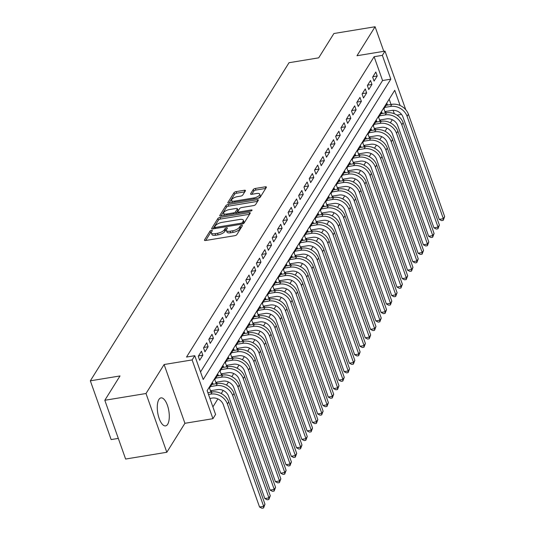 <?xml version="1.0" encoding="UTF-8"?>
<svg xmlns="http://www.w3.org/2000/svg" width="535" height="535" viewBox="0 0 535 535"><rect width="100%" height="100%" fill="white"/><g stroke="black" fill="none" stroke-linecap="round" stroke-linejoin="round"><path stroke-width="0.8" d="M211.506 230.331A1.251 0.475 -19.5 0 0 210.014 231.1L204.504 239.921A1.786 0.675 -19.5 0 0 204.437 240.255A1.786 0.675 -19.5 0 0 205.6 240.489L234.718 235.701A1.786 0.675 -19.5 0 0 236.851 234.604L242.368 225.783A1.251 0.475 -19.5 0 0 242.415 225.549A1.251 0.475 -19.5 0 0 241.599 225.389A1.251 0.475 -19.5 0 0 240.101 226.158L239.386 227.295A5.718 2.16 -19.5 0 1 232.551 230.806L230.124 231.207A5.718 2.16 -19.5 0 1 226.399 230.451A5.718 2.16 -19.5 0 1 226.606 229.395L227.321 228.258A1.251 0.475 -19.5 0 0 227.368 228.024A1.251 0.475 -19.5 0 0 226.552 227.857A1.251 0.475 -19.5 0 0 225.054 228.626L224.346 229.769A5.718 2.16 -19.5 0 1 217.511 233.273L215.083 233.675A5.718 2.16 -19.5 0 1 211.352 232.926A5.718 2.16 -19.5 0 1 211.566 231.869L212.281 230.725A1.251 0.475 -19.5 0 0 212.321 230.491A1.251 0.475 -19.5 0 0 211.506 230.331M211.439 232.096A1.251 0.475 -19.5 0 0 210.576 232.685L205.714 240.469M241.506 227.161A1.251 0.475 -19.5 0 0 240.663 227.743L239.947 228.886L239.386 227.295M226.486 229.622A1.251 0.475 -19.5 0 0 225.623 230.217L224.907 231.354L224.346 229.769M158.895 399.498A14.191 5.638 80.7 0 0 158.333 415.728A14.191 5.638 80.7 0 0 165.582 425.893A14.191 5.638 80.7 0 0 167.669 424.275A14.191 5.638 80.7 0 0 168.237 408.044A14.191 5.638 80.7 0 0 160.981 397.88A14.191 5.638 80.7 0 0 158.895 399.498M245.398 190.834A1.786 0.675 -19.5 0 0 245.458 190.507A1.786 0.675 -19.5 0 0 244.294 190.273L236.129 191.617A1.786 0.675 -19.5 0 0 233.989 192.714L227.87 202.511A1.786 0.675 -19.5 0 0 227.803 202.839A1.786 0.675 -19.5 0 0 228.967 203.073L258.084 198.291A1.786 0.675 -19.5 0 0 260.224 197.194L266.343 187.397A1.786 0.675 -19.5 0 0 266.41 187.063A1.786 0.675 -19.5 0 0 265.246 186.829L255.376 188.454A1.786 0.675 -19.5 0 0 253.242 189.55L250.621 193.744A1.786 0.675 -19.5 0 0 250.554 194.071A1.786 0.675 -19.5 0 0 251.717 194.305L256.613 193.503A4.775 1.806 -19.5 0 1 259.729 194.131A4.775 1.806 -19.5 0 1 253.837 197.943L234.671 201.093A4.775 1.806 -19.5 0 1 231.555 200.471A4.775 1.806 -19.5 0 1 237.446 196.653L240.636 196.124A1.786 0.675 -19.5 0 0 242.776 195.034L245.398 190.834M200.531 371.965L382.565 80.531L374.125 56.71L382.364 55.352L385.006 51.126L405.744 109.688M104.813 400.274L146.008 393.506L166.82 452.269L125.618 459.037L104.813 400.274L120 375.951L90.341 380.82L289.034 62.715L318.7 57.84L333.893 33.518L375.095 26.75L356.992 55.727L385.006 51.126M166.82 452.269L184.916 423.292L164.111 364.529L146.008 393.506M164.111 364.529L192.125 359.928L194.767 355.695L203.206 379.516L390.804 79.18L382.364 55.352M374.125 56.71L186.528 357.052L194.767 355.695M219.992 217.444A1.786 0.675 -19.5 0 0 217.859 218.541L211.74 228.338A1.786 0.675 -19.5 0 0 211.673 228.666A1.786 0.675 -19.5 0 0 212.836 228.9L241.954 224.118A1.786 0.675 -19.5 0 0 244.087 223.021L250.213 213.224A1.786 0.675 -19.5 0 0 250.28 212.89A1.786 0.675 -19.5 0 0 249.109 212.656L219.992 217.444L220.56 219.029A1.786 0.675 -19.5 0 0 218.42 220.126L212.95 228.88M219.805 215.424L225.924 205.627A1.786 0.675 -19.5 0 1 228.064 204.53L257.181 199.742A1.786 0.675 -19.5 0 1 258.345 199.976A1.786 0.675 -19.5 0 1 258.278 200.311L255.656 204.504A1.786 0.675 -19.5 0 1 253.523 205.6L241.713 207.54A1.786 0.675 -19.5 0 0 239.573 208.637L237.841 211.419A1.786 0.675 -19.5 0 0 237.774 211.746A1.786 0.675 -19.5 0 0 238.938 211.98L251.229 209.961A1.251 0.475 -19.5 0 1 252.045 210.128A1.251 0.475 -19.5 0 1 250.507 211.124L220.901 215.986A1.786 0.675 -19.5 0 1 219.738 215.752A1.786 0.675 -19.5 0 1 219.805 215.424L219.999 215.966M383.796 51.327L375.095 26.75M387.521 105.047L387.072 103.797L383.903 108.873L385.307 112.838L386.237 111.36M382.237 113.507L381.789 112.256L378.619 117.332L380.024 121.298L380.947 119.82M376.948 121.967L376.506 120.716L373.336 125.792L374.741 129.758L375.664 128.28M371.664 130.433L371.223 129.176L368.053 134.252L369.458 138.224L370.38 136.739M366.381 138.893L365.933 137.635L362.763 142.711L364.174 146.684L365.097 145.199M361.098 147.352L360.65 146.095L357.48 151.171L358.885 155.143L359.814 153.659M355.815 155.812L355.367 154.555L352.197 159.631L353.602 163.603L354.524 162.118M350.525 164.272L350.084 163.014L346.914 168.09L348.318 172.063L349.241 170.585M345.242 172.731L344.801 171.474L341.631 176.55L343.035 180.522L343.958 179.044M339.959 181.191L339.511 179.934L336.341 185.01L337.752 188.982L338.675 187.504M334.676 189.651L334.228 188.394L331.058 193.476L332.462 197.442L333.392 195.964M329.393 198.111L328.945 196.86L325.775 201.936L327.179 205.901L328.102 204.423M324.103 206.57L323.662 205.32L320.492 210.395L321.896 214.361L322.819 212.883M318.82 215.037L318.378 213.779L315.209 218.855L316.613 222.827L317.536 221.343M313.537 223.496L313.089 222.239L309.919 227.315L311.33 231.287L312.253 229.803M308.254 231.956L307.806 230.699L304.636 235.774L306.04 239.747L306.97 238.262M302.971 240.416L302.522 239.158L299.353 244.234L300.757 248.207L301.68 246.722M297.681 248.875L297.239 247.618L294.069 252.694L295.474 256.666L296.397 255.188M292.398 257.335L291.956 256.078L288.786 261.154L290.191 265.126L291.114 263.648M287.114 265.795L286.666 264.537L283.496 269.613L284.908 273.586L285.83 272.108M281.831 274.254L281.383 272.997L278.213 278.073L279.618 282.045L280.547 280.567M276.548 282.714L276.1 281.457L272.93 286.539L274.335 290.505L275.257 289.027M271.258 291.174L270.817 289.923L267.647 294.999L269.051 298.965L269.974 297.487M265.975 299.633L265.534 298.383L262.364 303.459L263.768 307.424L264.691 305.946M260.692 308.1L260.244 306.843L257.074 311.918L258.485 315.891L259.408 314.406M255.409 316.56L254.961 315.302L251.791 320.378L253.195 324.35L254.125 322.866M250.126 325.019L249.678 323.762L246.508 328.838L247.912 332.81L248.835 331.325M244.836 333.479L244.395 332.222L241.225 337.297L242.629 341.27L243.552 339.785M239.553 341.939L239.112 340.681L235.942 345.757L237.346 349.729L238.269 348.252M234.27 350.398L233.822 349.141L230.652 354.217L232.063 358.189L232.986 356.711M228.987 358.858L228.539 357.601L225.369 362.677L226.773 366.649L227.703 365.171M223.704 367.318L223.255 366.06L220.086 371.136L221.49 375.109L222.413 373.631M218.414 375.777L217.972 374.527L214.802 379.603L216.207 383.568L217.13 382.09M213.131 384.237L212.689 382.986L209.513 388.062L210.924 392.028L211.847 390.55M201.441 351.221L198.271 356.297L199.675 360.269L202.845 355.193L201.441 351.221M206.724 342.761L203.554 347.837L204.958 351.809L208.128 346.727L206.724 342.761M212.007 334.301L208.837 339.377L210.242 343.343L213.411 338.267L212.007 334.301M217.29 325.842L214.12 330.918L215.525 334.883L218.695 329.807L217.29 325.842M222.573 317.375L219.403 322.458L220.815 326.424L223.984 321.348L222.573 317.375M227.863 308.916L224.693 313.991L226.098 317.964L229.268 312.888L227.863 308.916M233.146 300.456L229.976 305.532L231.381 309.504L234.551 304.428L233.146 300.456M238.429 291.996L235.26 297.072L236.664 301.044L239.834 295.969L238.429 291.996M243.713 283.537L240.543 288.612L241.947 292.585L245.117 287.509L243.713 283.537M248.996 275.077L245.826 280.153L247.237 284.125L250.407 279.049L248.996 275.077M254.285 266.617L251.116 271.693L252.52 275.665L255.69 270.59L254.285 266.617M259.569 258.158L256.399 263.233L257.803 267.206L260.973 262.13L259.569 258.158M264.852 249.698L261.682 254.774L263.086 258.746L266.256 253.664L264.852 249.698M270.135 241.238L266.965 246.314L268.369 250.28L271.539 245.204L270.135 241.238M275.418 232.778L272.248 237.854L273.659 241.82L276.829 236.744L275.418 232.778M280.708 224.312L277.538 229.395L278.942 233.36L282.112 228.284L280.708 224.312M285.991 215.852L282.821 220.928L284.225 224.901L287.395 219.825L285.991 215.852M291.274 207.393L288.104 212.469L289.509 216.441L292.678 211.365L291.274 207.393M296.557 198.933L293.387 204.009L294.792 207.981L297.962 202.905L296.557 198.933M301.84 190.473L298.67 195.549L300.082 199.522L303.251 194.446L301.84 190.473M307.13 182.014L303.96 187.089L305.365 191.062L308.534 185.986L307.13 182.014M312.413 173.554L309.243 178.63L310.648 182.602L313.818 177.526L312.413 173.554M317.696 165.094L314.526 170.17L315.931 174.142L319.101 169.067L317.696 165.094M322.979 156.635L319.81 161.71L321.214 165.683L324.384 160.6L322.979 156.635M328.263 148.175L325.093 153.251L326.504 157.216L329.674 152.141L328.263 148.175M333.552 139.715L330.383 144.791L331.787 148.757L334.957 143.681L333.552 139.715M338.836 131.249L335.666 136.331L337.07 140.297L340.24 135.221L338.836 131.249M344.119 122.789L340.949 127.865L342.353 131.837L345.523 126.762L344.119 122.789M349.402 114.329L346.232 119.405L347.636 123.378L350.806 118.302L349.402 114.329M354.685 105.87L351.515 110.946L352.926 114.918L356.096 109.842L354.685 105.87M359.975 97.41L356.805 102.486L358.209 106.458L361.379 101.382L359.975 97.41M365.258 88.95L362.088 94.026L363.492 97.999L366.662 92.923L365.258 88.95M370.541 80.491L367.371 85.567L368.776 89.539L371.945 84.463L370.541 80.491M374.059 81.079L377.235 76.003L375.824 72.031L372.654 77.107L374.059 81.079M212.903 406.901L217.892 398.916M221.243 393.546L223.175 390.456M226.526 385.086L228.458 381.997M231.815 376.627L233.748 373.537M237.099 368.167L239.031 365.071M242.382 359.707L244.314 356.611M247.665 351.248L249.598 348.151M252.948 342.788L254.881 339.692M258.238 334.328L260.171 331.232M263.521 325.868L265.454 322.772M268.804 317.402L270.737 314.312M274.087 308.942L276.02 305.853M279.37 300.483L281.303 297.393M284.66 292.023L286.593 288.933M289.943 283.563L291.876 280.467M295.226 275.104L297.159 272.007M300.51 266.644L302.442 263.548M305.793 258.184L307.725 255.088M311.082 249.725L313.015 246.628M316.366 241.265L318.298 238.169M321.649 232.805L323.581 229.709M326.932 224.339L328.864 221.249M332.215 215.879L334.148 212.79M337.505 207.419L339.437 204.33M342.788 198.96L344.721 195.87M348.071 190.5L350.004 187.404M353.354 182.04L355.287 178.944M358.637 173.581L360.57 170.484M363.927 165.121L365.86 162.025M369.21 156.661L371.143 153.565M374.493 148.202L376.426 145.105M379.776 139.742L381.709 136.646M385.06 131.276L386.992 128.186M390.349 122.816L392.282 119.726M394.328 113.761L393.111 110.317M391.038 104.472L389.172 99.202M90.341 380.82L111.146 439.583L118.315 438.406M396.983 115.139L401.524 114.39M400.133 105.522L394.736 90.295L207.139 390.637L215.578 414.458L212.937 418.691L192.125 359.928M184.916 423.292L212.937 418.691M382.565 80.531L390.804 79.18M202.845 355.193L198.512 355.902M208.128 346.727L203.802 347.442M213.411 338.267L209.085 338.983M218.695 329.807L214.368 330.523M223.984 321.348L219.651 322.063M229.268 312.888L224.934 313.597M234.551 304.428L230.224 305.137M239.834 295.969L235.507 296.678M245.117 287.509L240.79 288.218M250.407 279.049L246.073 279.758M255.69 270.59L251.356 271.298M260.973 262.13L256.646 262.839M266.256 253.664L261.929 254.379M271.539 245.204L267.212 245.919M276.829 236.744L272.496 237.46M282.112 228.284L277.779 229M287.395 219.825L283.068 220.534M292.678 211.365L288.352 212.074M297.962 202.905L293.635 203.614M303.251 194.446L298.918 195.155M308.534 185.986L304.201 186.695M313.818 177.526L309.491 178.235M319.101 169.067L314.774 169.776M324.384 160.6L320.057 161.316M329.674 152.141L325.34 152.856M334.957 143.681L330.623 144.396M340.24 135.221L335.913 135.937M345.523 126.762L341.196 127.47M350.806 118.302L346.479 119.011M356.096 109.842L351.762 110.551M361.379 101.382L357.046 102.091M366.662 92.923L362.335 93.632M371.945 84.463L367.619 85.172M377.235 76.003L372.902 76.712M211.352 232.926L211.913 234.511A5.718 2.16 -19.5 0 0 215.645 235.266L215.083 233.675M224.907 231.354A5.718 2.16 -19.5 0 1 218.073 234.865L215.645 235.266M226.399 230.451L226.96 232.043A5.718 2.16 -19.5 0 0 230.685 232.792L230.124 231.207M239.947 228.886A5.718 2.16 -19.5 0 1 233.113 232.391L230.685 232.792M249.557 214.267L220.56 219.029M214.575 227.054A1.251 0.475 -19.5 0 0 214.528 227.281A1.251 0.475 -19.5 0 0 215.344 227.449L240.904 223.249A1.251 0.475 -19.5 0 0 242.395 222.48L243.151 221.276A5.718 2.16 -19.5 0 0 243.358 220.219A5.718 2.16 -19.5 0 0 239.633 219.47L222.159 222.339A5.718 2.16 -19.5 0 0 215.324 225.85L214.575 227.054M243.358 220.219L243.92 221.804A5.718 2.16 -19.5 0 1 243.713 222.868L243.171 223.724M221.015 215.966L226.486 207.212L225.924 205.627M257.623 201.354L228.626 206.115A1.786 0.675 -19.5 0 0 226.486 207.212M229.462 209.553A4.775 1.806 -19.5 0 0 223.57 213.371A4.775 1.806 -19.5 0 0 226.686 213.993L233.441 212.883A1.786 0.675 -19.5 0 0 235.574 211.786L237.313 209.004A1.786 0.675 -19.5 0 0 237.379 208.677A1.786 0.675 -19.5 0 0 236.216 208.443L229.462 209.553M223.57 213.371L224.132 214.956A4.775 1.806 -19.5 0 0 224.519 215.391M236.042 213.498A1.786 0.675 -19.5 0 0 236.136 213.378L235.574 211.786M237.379 208.677L237.941 210.268A1.786 0.675 -19.5 0 1 237.874 210.596L236.136 213.378M231.555 200.471L232.116 202.056A4.775 1.806 -19.5 0 0 232.504 202.498M258.017 198.304A4.775 1.806 -19.5 0 0 260.291 195.716L259.729 194.131M265.694 188.44L255.937 190.039A1.786 0.675 -19.5 0 0 253.804 191.135L251.831 194.285M244.742 191.878L236.691 193.202A1.786 0.675 -19.5 0 0 234.551 194.299L229.08 203.059M209.914 398.461L212.248 398.073A9.102 7.61 32 0 1 223.302 404.661L259.549 507.026L263.668 506.344L227.422 403.985A13.649 11.416 -148 0 0 210.843 394.108L208.503 394.489M264.986 504.231L263.561 507.982L263.668 506.344L264.986 504.231L228.739 401.872A13.649 11.416 -148 0 0 212.161 391.988L207.868 392.697M263.561 507.982L261.909 508.25L259.549 507.026M210.476 390.777L217.531 389.614A9.102 7.61 32 0 1 228.585 396.201L264.832 498.56L268.951 497.884L232.705 395.526A13.649 11.416 -148 0 0 216.127 385.648L210.442 386.578M270.275 495.771L268.844 499.516L268.951 497.884L270.275 495.771L234.022 393.412A13.649 11.416 -148 0 0 217.451 383.528L211.76 384.464M268.844 499.516L267.192 499.79L264.832 498.56M215.759 382.318L222.814 381.154A9.102 7.61 32 0 1 233.869 387.741L270.115 490.1L274.234 489.425L237.988 387.066A13.649 11.416 -148 0 0 221.41 377.188L215.725 378.118M275.558 487.311L274.127 491.056L274.234 489.425L275.558 487.311L239.312 384.953A13.649 11.416 -148 0 0 222.734 375.068L217.049 376.005M274.127 491.056L272.482 491.331L270.115 490.1M221.049 373.851L228.104 372.694A9.102 7.61 32 0 1 239.152 379.282L275.398 481.64L279.517 480.965L243.271 378.606A13.649 11.416 -148 0 0 226.693 368.722L221.008 369.658M280.842 478.852L279.41 482.597L279.517 480.965L280.842 478.852L244.595 376.493A13.649 11.416 -148 0 0 228.017 366.609L222.333 367.545M279.41 482.597L277.765 482.871L275.398 481.64M226.332 365.392L233.387 364.235A9.102 7.61 32 0 1 244.435 370.822L280.688 473.181L284.807 472.505L248.561 370.146A13.649 11.416 -148 0 0 231.983 360.262L226.292 361.199M286.125 470.392L284.694 474.137L284.807 472.505L286.125 470.392L249.878 368.033A13.649 11.416 -148 0 0 233.3 358.149L227.616 359.085M284.694 474.137L283.048 474.411L280.688 473.181M231.615 356.932L238.67 355.775A9.102 7.61 32 0 1 249.725 362.362L285.971 464.721L290.09 464.046L253.844 361.687A13.649 11.416 -148 0 0 237.266 351.803L231.581 352.739M291.408 461.932L289.983 465.677L290.09 464.046L291.408 461.932L255.162 359.573A13.649 11.416 -148 0 0 238.583 349.689L232.899 350.626M289.983 465.677L288.332 465.952L285.971 464.721M236.898 348.472L243.953 347.315A9.102 7.61 32 0 1 255.008 353.903L291.254 456.261L295.373 455.586L259.127 353.227A13.649 11.416 -148 0 0 242.549 343.343L236.865 344.279M296.698 453.466L295.266 457.218L295.373 455.586L296.698 453.466L260.445 351.107A13.649 11.416 -148 0 0 243.873 341.23L238.182 342.166M295.266 457.218L293.615 457.485L291.254 456.261M242.181 340.013L249.236 338.856A9.102 7.61 32 0 1 260.291 345.443L296.537 447.802L300.657 447.126L264.41 344.767A13.649 11.416 -148 0 0 247.832 334.883L242.148 335.82M301.981 445.006L300.55 448.758L300.657 447.126L301.981 445.006L265.734 342.647A13.649 11.416 -148 0 0 249.156 332.77L243.472 333.7M300.55 448.758L298.904 449.026L296.537 447.802M247.471 331.553L254.526 330.396A9.102 7.61 32 0 1 265.574 336.983L301.82 439.342L305.94 438.667L269.693 336.308A13.649 11.416 -148 0 0 253.115 326.424L247.431 327.36M307.264 436.547L305.833 440.298L305.94 438.667L307.264 436.547L271.018 334.188A13.649 11.416 -148 0 0 254.439 324.31L248.755 325.24M305.833 440.298L304.188 440.566L301.82 439.342M252.754 323.093L259.809 321.936A9.102 7.61 32 0 1 270.857 328.523L307.11 430.882L311.23 430.2L274.983 327.841A13.649 11.416 -148 0 0 258.405 317.964L252.714 318.9M312.547 428.087L311.116 431.839L311.23 430.2L312.547 428.087L276.301 325.728A13.649 11.416 -148 0 0 259.722 315.851L254.038 316.78M311.116 431.839L309.471 432.106L307.11 430.882M258.037 314.633L265.092 313.47A9.102 7.61 32 0 1 276.147 320.064L312.393 422.423L316.513 421.74L280.266 319.382A13.649 11.416 -148 0 0 263.688 309.504L258.004 310.434M317.83 419.627L316.406 423.379L316.513 421.74L317.83 419.627L281.584 317.268A13.649 11.416 -148 0 0 265.006 307.391L259.321 308.32M316.406 423.379L314.754 423.646L312.393 422.423M263.32 306.174L270.376 305.01A9.102 7.61 32 0 1 281.43 311.597L317.676 413.956L321.796 413.281L285.55 310.922A13.649 11.416 -148 0 0 268.971 301.044L263.287 301.974M323.12 411.168L321.689 414.913L321.796 413.281L323.12 411.168L286.867 308.809A13.649 11.416 -148 0 0 270.295 298.925L264.604 299.861M321.689 414.913L320.037 415.187L317.676 413.956M268.603 297.714L275.659 296.55A9.102 7.61 32 0 1 286.713 303.138L322.959 405.497L327.079 404.821L290.833 302.462A13.649 11.416 -148 0 0 274.254 292.585L268.57 293.514M328.403 402.708L326.972 406.453L327.079 404.821L328.403 402.708L292.157 300.349A13.649 11.416 -148 0 0 275.578 290.465L269.894 291.401M326.972 406.453L325.327 406.727L322.959 405.497M273.893 289.254L280.949 288.091A9.102 7.61 32 0 1 291.996 294.678L328.243 397.037L332.362 396.361L296.116 294.003A13.649 11.416 -148 0 0 279.537 284.125L273.853 285.055M333.686 394.248L332.255 397.993L332.362 396.361L333.686 394.248L297.44 291.889A13.649 11.416 -148 0 0 280.862 282.005L275.177 282.941M332.255 397.993L330.61 398.267L328.243 397.037M279.176 280.788L286.232 279.631A9.102 7.61 32 0 1 297.279 286.218L333.532 388.577L337.652 387.902L301.406 285.543A13.649 11.416 -148 0 0 284.827 275.659L279.136 276.595M338.969 385.788L337.538 389.534L337.652 387.902L338.969 385.788L302.723 283.43A13.649 11.416 -148 0 0 286.145 273.546L280.46 274.482M337.538 389.534L335.893 389.808L333.532 388.577M284.459 272.328L291.515 271.171A9.102 7.61 32 0 1 302.569 277.759L338.815 380.117L342.935 379.442L306.689 277.083A13.649 11.416 -148 0 0 290.11 267.199L284.426 268.135M344.252 377.329L342.828 381.074L342.935 379.442L344.252 377.329L308.006 274.97A13.649 11.416 -148 0 0 291.428 265.086L285.743 266.022M342.828 381.074L341.176 381.348L338.815 380.117M289.743 263.869L296.798 262.712A9.102 7.61 32 0 1 307.852 269.299L344.099 371.658L348.218 370.982L311.972 268.623A13.649 11.416 -148 0 0 295.394 258.739L289.709 259.676M349.542 368.869L348.111 372.614L348.218 370.982L349.542 368.869L313.289 266.504A13.649 11.416 -148 0 0 296.718 256.626L291.027 257.562M348.111 372.614L346.459 372.888L344.099 371.658M295.026 255.409L302.081 254.252A9.102 7.61 32 0 1 313.135 260.839L349.382 363.198L353.501 362.523L317.255 260.164A13.649 11.416 -148 0 0 300.677 250.28L294.992 251.216M354.825 360.403L353.394 364.154L353.501 362.523L354.825 360.403L318.579 258.044A13.649 11.416 -148 0 0 302.001 248.166L296.316 249.103M353.394 364.154L351.749 364.422L349.382 363.198M300.316 246.949L307.371 245.792A9.102 7.61 32 0 1 318.419 252.38L354.665 354.738L358.784 354.063L322.538 251.704A13.649 11.416 -148 0 0 305.96 241.82L300.275 242.756M360.108 351.943L358.677 355.695L358.784 354.063L360.108 351.943L323.862 249.584A13.649 11.416 -148 0 0 307.284 239.707L301.6 240.636M358.677 355.695L357.032 355.962L354.665 354.738M305.599 238.49L312.654 237.333A9.102 7.61 32 0 1 323.702 243.92L359.955 346.279L364.074 345.603L327.828 243.238A13.649 11.416 -148 0 0 311.25 233.36L305.559 234.297M365.392 343.483L363.96 347.235L364.074 345.603L365.392 343.483L329.145 241.124A13.649 11.416 -148 0 0 312.567 231.247L306.883 232.177M363.96 347.235L362.315 347.503L359.955 346.279M310.882 230.03L317.937 228.873A9.102 7.61 32 0 1 328.992 235.46L365.238 337.819L369.357 337.137L333.111 234.778A13.649 11.416 -148 0 0 316.533 224.901L310.848 225.837M370.675 335.024L369.25 338.775L369.357 337.137L370.675 335.024L334.428 232.665A13.649 11.416 -148 0 0 317.85 222.787L312.166 223.717M369.25 338.775L367.598 339.043L365.238 337.819M316.165 221.57L323.22 220.407A9.102 7.61 32 0 1 334.275 227L370.521 329.359L374.64 328.677L338.394 226.318A13.649 11.416 -148 0 0 321.816 216.441L316.132 217.37M375.965 326.564L374.533 330.316L374.64 328.677L375.965 326.564L339.712 224.205A13.649 11.416 -148 0 0 323.14 214.321L317.449 215.257M374.533 330.316L372.882 330.583L370.521 329.359M321.448 213.111L328.503 211.947A9.102 7.61 32 0 1 339.558 218.534L375.804 320.893L379.924 320.218L343.677 217.859A13.649 11.416 -148 0 0 327.099 207.981L321.415 208.911M381.248 318.104L379.817 321.849L379.924 320.218L381.248 318.104L345.001 215.745A13.649 11.416 -148 0 0 328.423 205.861L322.739 206.798M379.817 321.849L378.171 322.123L375.804 320.893M326.738 204.651L333.793 203.487A9.102 7.61 32 0 1 344.841 210.074L381.087 312.433L385.207 311.758L348.96 209.399A13.649 11.416 -148 0 0 332.382 199.522L326.698 200.451M386.531 309.645L385.1 313.39L385.207 311.758L386.531 309.645L350.285 207.286A13.649 11.416 -148 0 0 333.706 197.402L328.022 198.338M385.1 313.39L383.455 313.664L381.087 312.433M332.021 196.184L339.076 195.028A9.102 7.61 32 0 1 350.124 201.615L386.377 303.974L390.496 303.298L354.25 200.939A13.649 11.416 -148 0 0 337.672 191.055L331.981 191.991M391.814 301.185L390.383 304.93L390.496 303.298L391.814 301.185L355.568 198.826A13.649 11.416 -148 0 0 338.989 188.942L333.305 189.878M390.383 304.93L388.738 305.204L386.377 303.974M337.304 187.725L344.359 186.568A9.102 7.61 32 0 1 355.414 193.155L391.66 295.514L395.78 294.838L359.533 192.48A13.649 11.416 -148 0 0 342.955 182.596L337.271 183.532M397.097 292.725L395.673 296.47L395.78 294.838L397.097 292.725L360.851 190.366A13.649 11.416 -148 0 0 344.272 180.482L338.588 181.418M395.673 296.47L394.021 296.744L391.66 295.514M342.587 179.265L349.643 178.108A9.102 7.61 32 0 1 360.697 184.695L396.943 287.054L401.063 286.379L364.816 184.02A13.649 11.416 -148 0 0 348.238 174.136L342.554 175.072M402.387 284.266L400.956 288.011L401.063 286.379L402.387 284.266L366.134 181.907A13.649 11.416 -148 0 0 349.562 172.023L343.871 172.959M400.956 288.011L399.304 288.285L396.943 287.054M347.87 170.805L354.926 169.648A9.102 7.61 32 0 1 365.98 176.236L402.226 278.595L406.346 277.919L370.1 175.56A13.649 11.416 -148 0 0 353.521 165.676L347.837 166.612M407.67 275.806L406.239 279.551L406.346 277.919L407.67 275.806L371.424 173.44A13.649 11.416 -148 0 0 354.845 163.563L349.161 164.499M406.239 279.551L404.594 279.818L402.226 278.595M353.16 162.346L360.215 161.189A9.102 7.61 32 0 1 371.263 167.776L407.51 270.135L411.629 269.459L375.383 167.101A13.649 11.416 -148 0 0 358.804 157.216L353.12 158.153M412.953 267.339L411.522 271.091L411.629 269.459L412.953 267.339L376.707 164.981A13.649 11.416 -148 0 0 360.129 155.103L354.444 156.033M411.522 271.091L409.877 271.359L407.51 270.135M358.443 153.886L365.499 152.729A9.102 7.61 32 0 1 376.546 159.316L412.799 261.675L416.919 261L380.673 158.641A13.649 11.416 -148 0 0 364.094 148.757L358.403 149.693M418.236 258.88L416.805 262.632L416.919 261L418.236 258.88L381.99 156.521A13.649 11.416 -148 0 0 365.412 146.643L359.727 147.573M416.805 262.632L415.16 262.899L412.799 261.675M363.726 145.426L370.782 144.269A9.102 7.61 32 0 1 381.836 150.857L418.082 253.215L422.202 252.54L385.956 150.174A13.649 11.416 -148 0 0 369.377 140.297L363.693 141.233M423.519 250.42L422.095 254.172L422.202 252.54L423.519 250.42L387.273 148.061A13.649 11.416 -148 0 0 370.695 138.184L365.01 139.113M422.095 254.172L420.443 254.439L418.082 253.215M369.01 136.967L376.065 135.81A9.102 7.61 32 0 1 387.119 142.397L423.366 244.756L427.485 244.074L391.239 141.715A13.649 11.416 -148 0 0 374.66 131.837L368.976 132.767M428.809 241.96L427.378 245.712L427.485 244.074L428.809 241.96L392.556 139.602A13.649 11.416 -148 0 0 375.985 129.724L370.294 130.654M427.378 245.712L425.726 245.98L423.366 244.756M374.293 128.507L381.348 127.343A9.102 7.61 32 0 1 392.402 133.931L428.649 236.296L432.768 235.614L396.522 133.255A13.649 11.416 -148 0 0 379.944 123.378L374.259 124.307M434.092 233.501L432.661 237.252L432.768 235.614L434.092 233.501L397.846 131.142A13.649 11.416 -148 0 0 381.268 121.258L375.583 122.194M432.661 237.252L431.016 237.52L428.649 236.296M379.582 120.047L386.638 118.884A9.102 7.61 32 0 1 397.686 125.471L433.932 227.83L438.051 227.154L401.805 124.795A13.649 11.416 -148 0 0 385.227 114.918L379.542 115.848M439.375 225.041L437.944 228.786L438.051 227.154L439.375 225.041L403.129 122.682A13.649 11.416 -148 0 0 386.551 112.798L380.866 113.734M437.944 228.786L436.299 229.06L433.932 227.83M384.866 111.588L391.921 110.424A9.102 7.61 32 0 1 402.969 117.011L439.222 219.37L443.341 218.695L407.095 116.336A13.649 11.416 -148 0 0 390.517 106.458L384.826 107.388M444.659 216.581L443.227 220.326L443.341 218.695L444.659 216.581L408.412 114.222A13.649 11.416 -148 0 0 391.834 104.338L386.15 105.275M443.227 220.326L441.582 220.601L439.222 219.37M210.576 232.685L210.014 231.1M240.663 227.743L240.101 226.158M225.623 230.217L225.054 228.626M218.073 234.865L217.511 233.273M233.113 232.391L232.551 230.806M204.698 240.469L204.504 239.921M249.638 214.14L249.109 212.656M211.934 228.88L211.74 228.338M218.42 220.126L217.859 218.541M215.692 228.432L215.344 227.449M241.252 224.232L240.904 223.249M242.883 223.857L242.395 222.48M243.713 222.868L243.151 221.276M228.626 206.115L228.064 204.53M257.703 201.227L257.181 199.742M239.285 212.97L238.938 211.98M251.517 210.77L251.229 209.961M227.034 214.983L226.686 213.993M233.788 213.873L233.441 212.883M237.874 210.596L237.313 209.004M235.019 202.083L234.671 201.093M254.185 198.933L253.837 197.943M250.815 194.285L250.621 193.744M253.804 191.135L253.242 189.55M255.937 190.039L255.376 188.454M265.768 188.313L265.246 186.829M228.064 203.059L227.87 202.511M234.551 194.299L233.989 192.714M236.691 193.202L236.129 191.617M244.823 191.757L244.294 190.273M210.843 394.108L212.161 391.988M227.422 403.985L228.739 401.872M216.127 385.648L217.451 383.528M232.705 395.526L234.022 393.412M221.41 377.188L222.734 375.068M237.988 387.066L239.312 384.953M226.693 368.722L228.017 366.609M243.271 378.606L244.595 376.493M231.983 360.262L233.3 358.149M248.561 370.146L249.878 368.033M237.266 351.803L238.583 349.689M253.844 361.687L255.162 359.573M242.549 343.343L243.873 341.23M259.127 353.227L260.445 351.107M247.832 334.883L249.156 332.77M264.41 344.767L265.734 342.647M253.115 326.424L254.439 324.31M269.693 336.308L271.018 334.188M258.405 317.964L259.722 315.851M274.983 327.841L276.301 325.728M263.688 309.504L265.006 307.391M280.266 319.382L281.584 317.268M268.971 301.044L270.295 298.925M285.55 310.922L286.867 308.809M274.254 292.585L275.578 290.465M290.833 302.462L292.157 300.349M279.537 284.125L280.862 282.005M296.116 294.003L297.44 291.889M284.827 275.659L286.145 273.546M301.406 285.543L302.723 283.43M290.11 267.199L291.428 265.086M306.689 277.083L308.006 274.97M295.394 258.739L296.718 256.626M311.972 268.623L313.289 266.504M300.677 250.28L302.001 248.166M317.255 260.164L318.579 258.044M305.96 241.82L307.284 239.707M322.538 251.704L323.862 249.584M311.25 233.36L312.567 231.247M327.828 243.238L329.145 241.124M316.533 224.901L317.85 222.787M333.111 234.778L334.428 232.665M321.816 216.441L323.14 214.321M338.394 226.318L339.712 224.205M327.099 207.981L328.423 205.861M343.677 217.859L345.001 215.745M332.382 199.522L333.706 197.402M348.96 209.399L350.285 207.286M337.672 191.055L338.989 188.942M354.25 200.939L355.568 198.826M342.955 182.596L344.272 180.482M359.533 192.48L360.851 190.366M348.238 174.136L349.562 172.023M364.816 184.02L366.134 181.907M353.521 165.676L354.845 163.563M370.1 175.56L371.424 173.44M358.804 157.216L360.129 155.103M375.383 167.101L376.707 164.981M364.094 148.757L365.412 146.643M380.673 158.641L381.99 156.521M369.377 140.297L370.695 138.184M385.956 150.174L387.273 148.061M374.66 131.837L375.985 129.724M391.239 141.715L392.556 139.602M379.944 123.378L381.268 121.258M396.522 133.255L397.846 131.142M385.227 114.918L386.551 112.798M401.805 124.795L403.129 122.682M390.517 106.458L391.834 104.338M407.095 116.336L408.412 114.222M214.976 228.552L214.528 227.281M238.262 213.137L237.774 211.746"/></g></svg>
